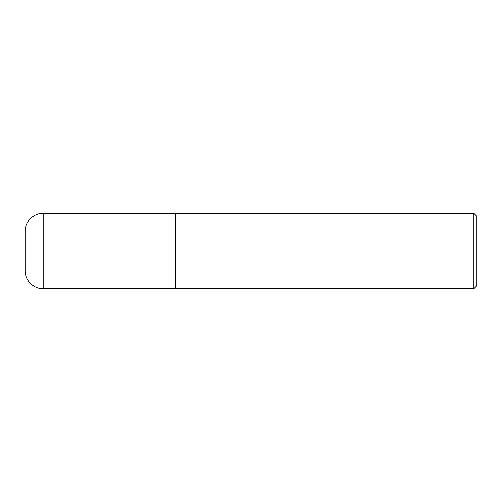 <?xml version="1.0" encoding="UTF-8"?>
<svg xmlns="http://www.w3.org/2000/svg" width="502" height="502" viewBox="0 0 502 502"><rect width="100%" height="100%" fill="white"/><g stroke="black" fill="none" stroke-linecap="round" stroke-linejoin="round"><path stroke-width="0.75" d="M43.172 288.65L43.172 213.35L175.7 213.35L175.7 288.65L43.172 288.65C33.515 288.901 24.849 280.235 25.1 270.578L25.1 251L25.1 270.578M25.1 251L25.1 231.422L25.1 251M175.7 213.501L175.851 288.65L473.888 288.65L473.888 213.35L476.9 216.362L476.9 285.638L473.888 288.65M43.172 213.35C33.515 213.099 24.849 221.765 25.1 231.422M175.851 213.35L473.888 213.35"/></g></svg>
